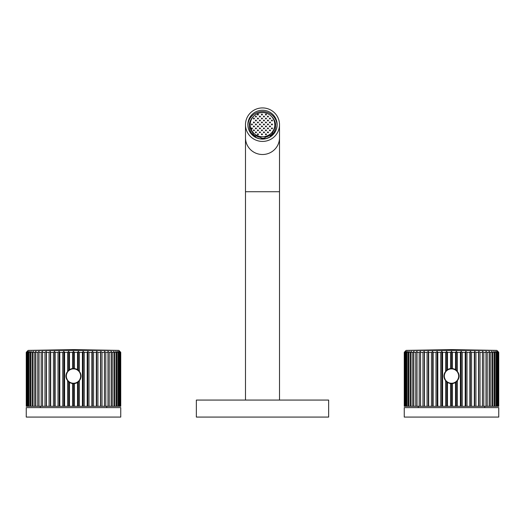 <?xml version="1.0" encoding="UTF-8"?>
<svg xmlns="http://www.w3.org/2000/svg" width="525" height="525" viewBox="0 0 525 525"><rect width="100%" height="100%" fill="white"/><g stroke="black" fill="none" stroke-linecap="round" stroke-linejoin="round"><path stroke-width="0.79" d="M498.75 417.08L404.25 417.08L404.25 407.63L498.75 407.63L498.75 417.08M418.267 407.63L418.281 406.304M484.733 407.63L484.719 406.304M498.579 406.304L498.743 352.321L497.805 351.356L498.743 352.321L498.743 406.304L404.257 406.304L404.257 352.321L404.421 406.304M498.579 352.321L497.549 351.356L498.383 352.321L496.794 351.356L497.516 352.321L496.716 352.321L495.541 351.356L496.138 352.321L495.036 352.321L493.802 351.356L494.274 352.321L492.877 352.321L491.603 351.356L491.945 352.321L490.271 352.321L488.959 351.356L489.169 352.321L487.233 352.321L485.914 351.356L485.979 352.321L483.807 352.321L482.482 351.356L482.416 352.321L480.027 352.321L478.715 351.356L478.511 352.321L475.932 352.321L474.652 351.356L474.311 352.321L471.568 352.321L470.334 351.356L469.862 352.321L466.988 352.321L465.806 351.356L465.209 352.321L462.236 352.321L461.127 351.356L460.405 352.321L457.367 352.321L456.343 351.356L455.51 352.321L452.438 352.321L451.5 351.356L450.562 352.321L447.49 352.321L446.657 351.356L445.633 352.321L442.595 352.321L441.873 351.356L440.764 352.321L437.791 352.321L437.194 351.356L436.012 352.321L433.138 352.321L432.666 351.356L431.432 352.321L428.689 352.321L428.348 351.356L427.068 352.321L424.489 352.321L424.285 351.356L422.973 352.321L420.584 352.321L420.518 351.356L419.193 352.321L417.021 352.321L417.086 351.356L415.767 352.321L413.831 352.321L414.041 351.356L412.729 352.321L411.055 352.321L411.397 351.356L410.123 352.321L408.726 352.321L409.198 351.356L407.964 352.321L406.862 352.321L407.459 351.356L406.284 352.321L405.484 352.321L406.206 351.356L404.617 352.321L405.451 351.356L404.421 352.321M404.257 352.321L405.195 351.356L404.257 352.321M498.383 352.321L498.383 406.304M497.903 352.321L497.903 406.304M497.516 352.321L497.516 406.304M496.716 352.321L496.716 406.304M496.138 352.321L496.138 406.304M495.036 352.321L495.036 406.304M494.274 352.321L494.274 406.304M492.877 352.321L492.877 406.304M491.945 352.321L491.945 406.304M490.271 352.321L490.271 406.304M489.169 352.321L489.169 406.304M487.233 352.321L487.233 406.304M485.979 352.321L485.979 406.304M483.807 352.321L483.807 406.304M482.482 351.356L482.482 406.304M482.416 352.321L482.416 406.304M480.027 352.321L480.027 406.304M478.715 351.356L478.715 406.304M478.511 352.321L478.511 406.304M475.932 352.321L475.932 406.304M474.652 351.356L474.652 406.304M474.311 352.321L474.311 406.304M471.568 352.321L471.568 406.304M470.334 351.356L470.334 406.304M469.862 352.321L469.862 406.304M466.988 352.321L466.988 406.304M465.806 351.356L465.806 406.304M465.209 352.321L465.209 406.304M462.236 352.321L462.236 406.304M461.127 351.356L461.127 406.304M460.405 352.321L460.405 406.304M455.195 382.666A7.56 7.56 0 0 0 457.367 380.835L459.06 376.064L457.367 371.3L456.343 370.256L452.438 368.563L450.562 368.563L447.49 369.652L445.633 371.3A7.56 7.56 0 0 1 447.805 369.469M445.633 352.321L445.633 371.3L443.94 376.064L445.633 380.835L447.49 382.476L450.562 383.565L452.438 383.565L455.51 382.476L457.367 380.835L457.367 406.304M457.367 352.321L457.367 371.3A7.56 7.56 0 0 0 455.195 369.469M456.343 351.356L456.343 370.256M444.104 377.633A7.56 7.56 0 0 1 444.104 374.496M444.308 373.734A7.56 7.56 0 0 1 444.439 373.36M444.767 372.632A7.56 7.56 0 0 1 444.957 372.284M448.133 369.298A7.56 7.56 0 0 1 448.803 369.003M449.144 368.885A7.56 7.56 0 0 1 449.846 368.688M450.207 368.616A7.56 7.56 0 0 1 452.793 368.616M453.154 368.688A7.56 7.56 0 0 1 453.508 368.78M454.197 369.003A7.56 7.56 0 0 1 454.867 369.298M458.043 372.284A7.56 7.56 0 0 1 458.233 372.632M458.561 373.36A7.56 7.56 0 0 1 458.692 373.734M458.896 374.496A7.56 7.56 0 0 1 458.896 377.633M446.657 351.356L446.657 370.256M447.805 382.666A7.56 7.56 0 0 1 445.633 380.835L445.633 406.304M442.595 352.321L442.595 406.304M441.873 351.356L441.873 406.304M440.764 352.321L440.764 406.304M437.791 352.321L437.791 406.304M437.194 351.356L437.194 406.304M436.012 352.321L436.012 406.304M433.138 352.321L433.138 406.304M432.666 351.356L432.666 406.304M431.432 352.321L431.432 406.304M428.689 352.321L428.689 406.304M428.348 351.356L428.348 406.304M427.068 352.321L427.068 406.304M424.489 352.321L424.489 406.304M424.285 351.356L424.285 406.304M422.973 352.321L422.973 406.304M420.584 352.321L420.584 406.304M420.518 351.356L420.518 406.304M419.193 352.321L419.193 406.304M417.021 352.321L417.021 406.304M415.767 352.321L415.767 406.304M413.831 352.321L413.831 406.304M412.729 352.321L412.729 406.304M411.055 352.321L411.055 406.304M410.123 352.321L410.123 406.304M408.726 352.321L408.726 406.304M407.964 352.321L407.964 406.304M406.862 352.321L406.862 406.304M406.284 352.321L406.284 406.304M405.484 352.321L405.484 406.304M405.097 352.321L405.097 406.304M404.617 352.321L404.617 406.304M405.195 351.356L406.14 350.398L496.86 350.398L497.805 351.356M406.14 350.398L451.5 349.604L496.86 350.398M455.51 352.321L455.51 369.652M452.438 352.321L452.438 368.563M451.5 351.356L451.5 368.504M450.562 352.321L450.562 368.563M447.49 352.321L447.49 369.652M444.308 378.4A7.56 7.56 0 0 0 444.439 378.774M444.767 379.496A7.56 7.56 0 0 0 444.957 379.851M448.133 382.837A7.56 7.56 0 0 0 448.462 382.988M449.492 383.355A7.56 7.56 0 0 0 449.846 383.44M450.207 383.512A7.56 7.56 0 0 0 452.793 383.512M453.154 383.44A7.56 7.56 0 0 0 453.856 383.25M454.197 383.125A7.56 7.56 0 0 0 454.867 382.837M458.043 379.851A7.56 7.56 0 0 0 458.233 379.496M458.561 378.774A7.56 7.56 0 0 0 458.692 378.4M446.657 381.872L446.657 406.304M447.49 382.476L447.49 406.304M450.562 383.565L450.562 406.304M451.5 383.624L451.5 406.304M452.438 383.565L452.438 406.304M455.51 382.476L455.51 406.304M456.343 381.872L456.343 406.304M444.321 376.064A7.179 7.179 0 0 1 451.5 368.885A7.179 7.179 0 0 1 458.679 376.064A7.179 7.179 0 0 1 451.5 383.25A7.179 7.179 0 0 1 444.321 376.064M120.75 417.08L26.25 417.08L26.25 407.63L120.75 407.63L120.75 417.08M40.267 407.63L40.281 406.304M106.732 407.63L106.719 406.304M120.579 406.304L120.743 352.321L119.805 351.356L120.743 352.321L120.743 406.304L26.257 406.304L26.257 352.321L26.421 406.304M120.579 352.321L119.549 351.356L120.382 352.321L118.794 351.356L119.516 352.321L118.716 352.321L117.541 351.356L118.138 352.321L117.036 352.321L115.802 351.356L116.274 352.321L114.877 352.321L113.603 351.356L113.945 352.321L112.271 352.321L110.959 351.356L111.169 352.321L109.233 352.321L107.914 351.356L107.979 352.321L105.807 352.321L104.482 351.356L104.416 352.321L102.027 352.321L100.715 351.356L100.511 352.321L97.932 352.321L96.653 351.356L96.311 352.321L93.568 352.321L92.334 351.356L91.862 352.321L88.987 352.321L87.806 351.356L87.209 352.321L84.236 352.321L83.127 351.356L82.405 352.321L79.367 352.321L78.343 351.356L77.51 352.321L74.438 352.321L73.5 351.356L72.562 352.321L69.49 352.321L68.657 351.356L67.633 352.321L64.595 352.321L63.873 351.356L62.764 352.321L59.791 352.321L59.194 351.356L58.013 352.321L55.138 352.321L54.666 351.356L53.432 352.321L50.689 352.321L50.347 351.356L49.068 352.321L46.489 352.321L46.285 351.356L44.973 352.321L42.584 352.321L42.518 351.356L41.193 352.321L39.021 352.321L39.086 351.356L37.767 352.321L35.831 352.321L36.041 351.356L34.729 352.321L33.055 352.321L33.397 351.356L32.123 352.321L30.726 352.321L31.198 351.356L29.964 352.321L28.862 352.321L29.459 351.356L28.284 352.321L27.484 352.321L28.206 351.356L26.617 352.321L27.451 351.356L26.421 352.321M26.257 352.321L27.195 351.356L26.257 352.321M120.382 352.321L120.382 406.304M119.903 352.321L119.903 406.304M119.516 352.321L119.516 406.304M118.716 352.321L118.716 406.304M118.138 352.321L118.138 406.304M117.036 352.321L117.036 406.304M116.274 352.321L116.274 406.304M114.877 352.321L114.877 406.304M113.945 352.321L113.945 406.304M112.271 352.321L112.271 406.304M111.169 352.321L111.169 406.304M109.233 352.321L109.233 406.304M107.979 352.321L107.979 406.304M105.807 352.321L105.807 406.304M104.482 351.356L104.482 406.304M104.416 352.321L104.416 406.304M102.027 352.321L102.027 406.304M100.715 351.356L100.715 406.304M100.511 352.321L100.511 406.304M97.932 352.321L97.932 406.304M96.653 351.356L96.653 406.304M96.311 352.321L96.311 406.304M93.568 352.321L93.568 406.304M92.334 351.356L92.334 406.304M91.862 352.321L91.862 406.304M88.987 352.321L88.987 406.304M87.806 351.356L87.806 406.304M87.209 352.321L87.209 406.304M84.236 352.321L84.236 406.304M83.127 351.356L83.127 406.304M82.405 352.321L82.405 406.304M77.195 382.666A7.56 7.56 0 0 0 79.367 380.835L81.06 376.064L79.367 371.3L78.343 370.256L74.438 368.563L72.562 368.563L69.49 369.652L67.633 371.3A7.56 7.56 0 0 1 69.805 369.469M67.633 352.321L67.633 371.3L65.94 376.064L67.633 380.835L69.49 382.476L72.562 383.565L74.438 383.565L77.51 382.476L79.367 380.835L79.367 406.304M79.367 352.321L79.367 371.3A7.56 7.56 0 0 0 77.195 369.469M78.343 351.356L78.343 370.256M66.104 377.633A7.56 7.56 0 0 1 66.104 374.496M66.308 373.734A7.56 7.56 0 0 1 66.439 373.36M66.767 372.632A7.56 7.56 0 0 1 66.957 372.284M70.133 369.298A7.56 7.56 0 0 1 70.462 369.141M71.144 368.885A7.56 7.56 0 0 1 71.846 368.688M72.207 368.616A7.56 7.56 0 0 1 74.793 368.616M75.154 368.688A7.56 7.56 0 0 1 75.508 368.78M76.197 369.003A7.56 7.56 0 0 1 76.867 369.298M80.043 372.284A7.56 7.56 0 0 1 80.233 372.632M80.561 373.36A7.56 7.56 0 0 1 80.692 373.734M80.896 374.496A7.56 7.56 0 0 1 80.896 377.633M68.657 351.356L68.657 370.256M69.805 382.666A7.56 7.56 0 0 1 67.633 380.835L67.633 406.304M64.595 352.321L64.595 406.304M63.873 351.356L63.873 406.304M62.764 352.321L62.764 406.304M59.791 352.321L59.791 406.304M59.194 351.356L59.194 406.304M58.013 352.321L58.013 406.304M55.138 352.321L55.138 406.304M54.666 351.356L54.666 406.304M53.432 352.321L53.432 406.304M50.689 352.321L50.689 406.304M50.347 351.356L50.347 406.304M49.068 352.321L49.068 406.304M46.489 352.321L46.489 406.304M46.285 351.356L46.285 406.304M44.973 352.321L44.973 406.304M42.584 352.321L42.584 406.304M42.518 351.356L42.518 406.304M41.193 352.321L41.193 406.304M39.021 352.321L39.021 406.304M37.767 352.321L37.767 406.304M35.831 352.321L35.831 406.304M34.729 352.321L34.729 406.304M33.055 352.321L33.055 406.304M32.123 352.321L32.123 406.304M30.726 352.321L30.726 406.304M29.964 352.321L29.964 406.304M28.862 352.321L28.862 406.304M28.284 352.321L28.284 406.304M27.484 352.321L27.484 406.304M27.097 352.321L27.097 406.304M26.617 352.321L26.617 406.304M27.195 351.356L28.14 350.398L118.86 350.398L119.805 351.356M28.14 350.398L73.5 349.604L118.86 350.398M77.51 352.321L77.51 369.652M74.438 352.321L74.438 368.563M73.5 351.356L73.5 368.504M72.562 352.321L72.562 368.563M69.49 352.321L69.49 369.652M66.308 378.4A7.56 7.56 0 0 0 66.439 378.774M66.767 379.496A7.56 7.56 0 0 0 66.957 379.851M70.133 382.837A7.56 7.56 0 0 0 70.462 382.988M71.492 383.355A7.56 7.56 0 0 0 71.846 383.44M72.207 383.512A7.56 7.56 0 0 0 74.793 383.512M75.154 383.44A7.56 7.56 0 0 0 75.856 383.25M76.197 383.125A7.56 7.56 0 0 0 76.867 382.837M80.043 379.851A7.56 7.56 0 0 0 80.233 379.496M80.561 378.774A7.56 7.56 0 0 0 80.692 378.4M68.657 381.872L68.657 406.304M69.49 382.476L69.49 406.304M72.562 383.565L72.562 406.304M73.5 383.624L73.5 406.304M74.438 383.565L74.438 406.304M77.51 382.476L77.51 406.304M78.343 381.872L78.343 406.304M66.321 376.064A7.179 7.179 0 0 1 73.5 368.885A7.179 7.179 0 0 1 80.679 376.064A7.179 7.179 0 0 1 73.5 383.25A7.179 7.179 0 0 1 66.321 376.064M269.535 126.65L270.368 126.63M269.496 126.564L269.948 126.223L270.401 126.545M271.51 124.615L271.779 124.333A0.472 0.466 180 0 1 272.396 124.609M267.547 132.602L268.341 132.589M269.535 130.607L270.362 130.587M271.517 128.586L272.39 128.566M265.538 134.571L266.339 134.564M263.589 132.661L264.278 132.654M265.598 130.692L266.287 130.679M267.566 128.678L268.327 128.664M263.648 128.769L264.226 128.756M265.584 126.728L266.3 126.715M267.54 124.694L268.354 124.674M269.509 122.653L270.388 122.64M263.563 124.74L264.298 124.733M265.532 122.706L266.346 122.699M267.501 120.671L268.387 120.658M263.504 120.704L264.357 120.697M272.416 124.53A0.472 0.466 180 0 0 271.484 124.53L271.523 124.412M268.406 120.579A0.472 0.466 180 0 0 267.474 120.579L267.665 120.284M267.501 132.517L268.387 132.497M269.496 130.522L270.401 130.495M271.491 128.5L271.95 128.12L272.416 128.481M265.499 134.485L266.378 134.479M263.524 132.576L264.344 132.569M265.532 130.607L266.352 130.594M267.514 128.599L268.373 128.572M263.563 128.684L264.311 128.671M265.525 126.65L266.359 126.63M267.501 124.609L268.387 124.596M270.408 122.555A0.472 0.466 180 0 0 269.483 122.555L269.988 122.174M263.511 124.661L264.357 124.655M265.493 122.627L266.385 122.614M263.478 120.619L263.931 120.258L264.39 120.612M268.118 116.983A13.23 13.027 -0 0 0 267.501 116.714M272.337 120.763A11.34 11.169 -0 0 0 271.989 120.199M268.367 116.753A11.34 11.169 -0 0 0 267.638 116.36M254.356 118.538A11.34 11.169 -0 0 0 253.942 118.991M251.672 128.802L251.672 128.153A0.472 0.466 180 0 1 252.368 128.474M256.088 116.281A11.34 11.169 -0 0 0 255.478 116.727M256.318 116.786A11.34 11.169 -0 0 0 255.983 117.009M275.73 126.066A13.23 13.027 -0 0 0 272.39 117.495M252.61 117.495A13.23 13.027 -0 0 0 249.27 126.066M250.609 128.527L250.471 128.592A12.285 12.101 180 0 1 250.215 126.151L250.215 124.674A12.285 12.101 180 0 1 262.5 112.573A12.285 12.101 -0 0 1 274.785 124.674A12.285 12.101 -0 0 1 262.5 136.769A12.285 12.101 180 0 1 250.215 124.674M255.944 135.726L255.747 136.257A12.285 12.101 180 0 1 252.866 133.652L252.866 132.996A12.285 12.101 -0 0 1 250.471 127.936L250.471 128.592M269.889 135.155L270.119 135.64L270.119 134.984A12.285 12.101 -0 0 1 264.981 137.34L264.981 137.996A12.285 12.101 -0 0 1 262.5 138.246A12.285 12.101 180 0 1 261.076 138.167L261.076 137.511A12.285 12.101 -0 0 1 255.747 135.601L255.747 136.257M270.119 135.64A12.285 12.101 -0 0 0 272.764 132.799L272.764 132.143A12.285 12.101 -0 0 0 274.7 126.893L274.7 127.549A12.285 12.101 -0 0 0 274.785 126.151L274.785 124.674M272.383 120.678A11.34 11.169 -0 0 0 272.114 120.225M267.474 116.629A0.472 0.466 180 0 1 268.406 116.629A11.34 11.169 0 0 0 267.789 116.274M253.516 116.425A13.23 13.027 180 0 0 262.5 139.013A13.23 13.027 -0 0 0 271.484 116.425M277.134 125.331A14.648 14.424 -0 0 0 262.5 111.562A14.648 14.424 180 0 0 247.866 125.331M262.5 139.099A14.648 14.424 -0 0 0 277.147 124.674A14.648 14.424 -0 0 0 262.5 110.25A14.648 14.424 180 0 0 247.852 124.674A14.648 14.424 180 0 0 262.5 139.099M262.5 141.422A17.01 16.754 -0 0 0 279.51 124.674A17.01 16.754 -0 0 0 262.5 107.92A17.01 16.754 180 0 0 245.49 124.674A17.01 16.754 180 0 0 262.5 141.422M259.783 124.891L259.783 124.556M258.136 122.496L258.136 122.883M269.85 126.407A8.033 7.908 180 0 1 270.04 126.879M263.537 120.652A8.977 8.84 180 0 1 264.311 120.77M257.499 122.686L257.919 122.43L257.683 122.876M253.91 126.886A0.472 0.466 180 0 1 253.437 126.42A0.472 0.466 180 0 1 253.91 125.954A0.472 0.466 180 0 1 254.382 126.42A0.472 0.466 180 0 1 253.91 126.886A8.977 8.84 180 0 1 254.074 126.381M259.921 120.967A0.472 0.466 180 0 1 259.448 120.501A0.472 0.466 180 0 1 259.921 120.035A0.472 0.466 180 0 1 260.393 120.501A0.472 0.466 180 0 1 259.921 120.967A8.977 8.84 180 0 1 260.177 120.894M271.819 124.891A10.395 10.237 -0 0 0 271.596 124.471M270.349 122.719A10.395 10.237 -0 0 0 270.001 122.345M268.216 120.881A10.395 10.237 -0 0 0 267.599 120.514M252.164 128.33A10.395 10.237 -0 0 0 252.125 128.809M272.055 124.904A10.395 10.237 -0 0 0 271.779 124.333M252.105 128.815A10.395 10.237 180 0 1 252.125 128.303L252.105 129.13M255.99 120.96A10.395 10.237 180 0 1 256.344 120.691M261.516 118.748A10.395 10.237 180 0 1 262.362 118.703M261.542 134.59L262.31 134.59M259.56 132.641L260.275 132.654M261.634 130.738L262.211 130.738M257.506 134.544L258.32 134.558M255.498 132.562L256.318 132.582M257.545 130.653L258.28 130.666M259.593 128.73L260.236 128.743M261.608 126.761L262.244 126.768M253.477 130.554L254.33 130.581M255.504 128.632L256.305 128.651M257.532 126.696L258.287 126.709M259.54 124.727L260.295 124.733M261.529 122.725L262.323 122.725M253.477 126.604L254.336 126.623M255.491 124.655L256.325 124.674M257.919 122.43L258.333 122.693M259.494 120.691L260.348 120.697M261.483 118.683A0.472 0.466 180 0 1 262.369 118.683M261.496 134.505L262.362 134.505M259.501 132.556L260.334 132.562M261.548 130.646L262.303 130.653M257.467 134.459L258.366 134.472M255.458 132.477L256.358 132.497M257.486 130.567L258.339 130.587M259.521 128.645L260.308 128.664M261.535 126.676L262.316 126.682M254.376 130.449A0.472 0.466 180 0 0 253.444 130.449L253.91 130.134L254.363 130.495M255.465 128.546L256.351 128.572M257.486 126.61L258.339 126.63M259.494 124.642L260.348 124.648M261.483 122.64L262.369 122.64M253.444 126.518L253.91 126.171L254.363 126.538M255.458 124.569L255.911 124.241L256.364 124.589M257.46 122.601L257.919 122.259L258.366 122.614M259.462 120.606L259.921 120.245L260.38 120.612M255.472 120.658A0.472 0.466 180 0 1 256.358 120.658M251.672 128.31A0.472 0.466 180 0 1 252.125 128.303M253.463 122.633A0.472 0.466 180 0 1 254.336 122.601M265.493 118.683A0.472 0.466 180 0 1 266.378 118.683M257.696 114.988A0.472 0.466 180 0 1 258.142 114.988M257.919 114.109A0.472 0.466 180 0 1 258.392 114.575A0.472 0.466 180 0 1 257.919 115.041A0.472 0.466 180 0 1 257.447 114.575A0.472 0.466 180 0 1 257.919 114.109M258.3 114.85L258.3 114.463A0.472 0.466 180 0 1 258.385 114.66M271.95 127.929A0.472 0.466 180 0 1 272.423 128.395A0.472 0.466 180 0 1 271.95 128.861A0.472 0.466 180 0 1 271.478 128.395A0.472 0.466 180 0 1 271.95 127.929M269.948 129.905A0.472 0.466 180 0 1 270.421 130.371A0.472 0.466 180 0 1 269.948 130.837A0.472 0.466 180 0 1 269.476 130.371A0.472 0.466 180 0 1 269.948 129.905M267.94 127.929A0.472 0.466 180 0 1 268.413 128.395A0.472 0.466 180 0 1 267.94 128.861A0.472 0.466 180 0 1 267.468 128.395A0.472 0.466 180 0 1 267.94 127.929M269.948 125.954A0.472 0.466 180 0 1 270.421 126.42A0.472 0.466 180 0 1 269.948 126.886A0.472 0.466 180 0 1 269.476 126.42A0.472 0.466 180 0 1 269.948 125.954M271.95 123.979A0.472 0.466 180 0 1 272.423 124.445A0.472 0.466 180 0 1 271.95 124.911A0.472 0.466 180 0 1 271.478 124.445A0.472 0.466 180 0 1 271.95 123.979M267.94 131.88A0.472 0.466 180 0 1 268.413 132.346A0.472 0.466 180 0 1 267.94 132.812A0.472 0.466 180 0 1 267.468 132.346A0.472 0.466 180 0 1 267.94 131.88M265.939 129.905A0.472 0.466 180 0 1 266.411 130.371A0.472 0.466 180 0 1 265.939 130.837A0.472 0.466 180 0 1 265.466 130.371A0.472 0.466 180 0 1 265.939 129.905M263.931 127.929A0.472 0.466 180 0 1 264.403 128.395A0.472 0.466 180 0 1 263.931 128.861A0.472 0.466 180 0 1 263.458 128.395A0.472 0.466 180 0 1 263.931 127.929M265.939 125.954A0.472 0.466 180 0 1 266.411 126.42A0.472 0.466 180 0 1 265.939 126.886A0.472 0.466 180 0 1 265.466 126.42A0.472 0.466 180 0 1 265.939 125.954M267.94 123.979A0.472 0.466 180 0 1 268.413 124.445A0.472 0.466 180 0 1 267.94 124.911A0.472 0.466 180 0 1 267.468 124.445A0.472 0.466 180 0 1 267.94 123.979M269.948 122.01A0.472 0.466 180 0 1 270.421 122.469A0.472 0.466 180 0 1 269.948 122.935A0.472 0.466 180 0 1 269.476 122.469A0.472 0.466 180 0 1 269.948 122.01M271.95 120.035A0.472 0.466 180 0 1 272.423 120.501A0.472 0.466 180 0 1 271.95 120.967A0.472 0.466 180 0 1 271.478 120.501A0.472 0.466 180 0 1 271.95 120.035M265.939 133.855A0.472 0.466 180 0 1 266.411 134.315A0.472 0.466 180 0 1 265.939 134.781A0.472 0.466 180 0 1 265.466 134.315A0.472 0.466 180 0 1 265.939 133.855M263.931 131.88A0.472 0.466 180 0 1 264.403 132.346A0.472 0.466 180 0 1 263.931 132.812A0.472 0.466 180 0 1 263.458 132.346A0.472 0.466 180 0 1 263.931 131.88M261.929 129.905A0.472 0.466 180 0 1 262.402 130.371A0.472 0.466 180 0 1 261.929 130.837A0.472 0.466 180 0 1 261.457 130.371A0.472 0.466 180 0 1 261.929 129.905M259.921 127.929A0.472 0.466 180 0 1 260.393 128.395A0.472 0.466 180 0 1 259.921 128.861A0.472 0.466 180 0 1 259.448 128.395A0.472 0.466 180 0 1 259.921 127.929M261.929 125.954A0.472 0.466 180 0 1 262.402 126.42A0.472 0.466 180 0 1 261.929 126.886A0.472 0.466 180 0 1 261.457 126.42A0.472 0.466 180 0 1 261.929 125.954M263.931 123.979A0.472 0.466 180 0 1 264.403 124.445A0.472 0.466 180 0 1 263.931 124.911A0.472 0.466 180 0 1 263.458 124.445A0.472 0.466 180 0 1 263.931 123.979M265.939 122.01A0.472 0.466 180 0 1 266.411 122.469A0.472 0.466 180 0 1 265.939 122.935A0.472 0.466 180 0 1 265.466 122.469A0.472 0.466 180 0 1 265.939 122.01M267.94 120.035A0.472 0.466 180 0 1 268.413 120.501A0.472 0.466 180 0 1 267.94 120.967A0.472 0.466 180 0 1 267.468 120.501A0.472 0.466 180 0 1 267.94 120.035M269.948 118.059A0.472 0.466 180 0 1 270.421 118.525A0.472 0.466 180 0 1 269.948 118.991A0.472 0.466 180 0 1 269.476 118.525A0.472 0.466 180 0 1 269.948 118.059M261.929 133.855A0.472 0.466 180 0 1 262.402 134.315A0.472 0.466 180 0 1 261.929 134.781A0.472 0.466 180 0 1 261.457 134.315A0.472 0.466 180 0 1 261.929 133.855M259.921 131.88A0.472 0.466 180 0 1 260.393 132.346A0.472 0.466 180 0 1 259.921 132.812A0.472 0.466 180 0 1 259.448 132.346A0.472 0.466 180 0 1 259.921 131.88M257.919 129.905A0.472 0.466 180 0 1 258.392 130.371A0.472 0.466 180 0 1 257.919 130.837A0.472 0.466 180 0 1 257.447 130.371A0.472 0.466 180 0 1 257.919 129.905M255.911 127.929A0.472 0.466 180 0 1 256.384 128.395A0.472 0.466 180 0 1 255.911 128.861A0.472 0.466 180 0 1 255.439 128.395A0.472 0.466 180 0 1 255.911 127.929M257.919 125.954A0.472 0.466 180 0 1 258.392 126.42A0.472 0.466 180 0 1 257.919 126.886A0.472 0.466 180 0 1 257.447 126.42A0.472 0.466 180 0 1 257.919 125.954M259.921 123.979A0.472 0.466 180 0 1 260.393 124.445A0.472 0.466 180 0 1 259.921 124.911A0.472 0.466 180 0 1 259.448 124.445A0.472 0.466 180 0 1 259.921 123.979M261.929 122.01A0.472 0.466 180 0 1 262.402 122.469A0.472 0.466 180 0 1 261.929 122.935A0.472 0.466 180 0 1 261.457 122.469A0.472 0.466 180 0 1 261.929 122.01M263.931 120.035A0.472 0.466 180 0 1 264.403 120.501A0.472 0.466 180 0 1 263.931 120.967A0.472 0.466 180 0 1 263.458 120.501A0.472 0.466 180 0 1 263.931 120.035M265.939 118.059A0.472 0.466 180 0 1 266.411 118.525A0.472 0.466 180 0 1 265.939 118.991A0.472 0.466 180 0 1 265.466 118.525A0.472 0.466 180 0 1 265.939 118.059M267.94 116.084A0.472 0.466 180 0 1 268.413 116.55A0.472 0.466 180 0 1 267.94 117.016A0.472 0.466 180 0 1 267.468 116.55A0.472 0.466 180 0 1 267.94 116.084M257.919 133.855A0.472 0.466 180 0 1 258.392 134.315A0.472 0.466 180 0 1 257.919 134.781A0.472 0.466 180 0 1 257.447 134.315A0.472 0.466 180 0 1 257.919 133.855M255.911 131.88A0.472 0.466 180 0 1 256.384 132.346A0.472 0.466 180 0 1 255.911 132.812A0.472 0.466 180 0 1 255.439 132.346A0.472 0.466 180 0 1 255.911 131.88M253.91 129.905A0.472 0.466 180 0 1 254.382 130.371A0.472 0.466 180 0 1 253.91 130.837A0.472 0.466 180 0 1 253.437 130.371A0.472 0.466 180 0 1 253.91 129.905M251.902 127.929A0.472 0.466 180 0 1 252.374 128.395A0.472 0.466 180 0 1 251.902 128.861A0.472 0.466 180 0 1 251.429 128.395A0.472 0.466 180 0 1 251.902 127.929M255.911 123.979A0.472 0.466 180 0 1 256.384 124.445A0.472 0.466 180 0 1 255.911 124.911A0.472 0.466 180 0 1 255.439 124.445A0.472 0.466 180 0 1 255.911 123.979M257.919 122.01A0.472 0.466 180 0 1 258.392 122.469A0.472 0.466 180 0 1 257.919 122.935A0.472 0.466 180 0 1 257.447 122.469A0.472 0.466 180 0 1 257.919 122.01M261.929 118.059A0.472 0.466 180 0 1 262.402 118.525A0.472 0.466 180 0 1 261.929 118.991A0.472 0.466 180 0 1 261.457 118.525A0.472 0.466 180 0 1 261.929 118.059M263.931 116.084A0.472 0.466 180 0 1 264.403 116.55A0.472 0.466 180 0 1 263.931 117.016A0.472 0.466 180 0 1 263.458 116.55A0.472 0.466 180 0 1 263.931 116.084M265.939 114.109A0.472 0.466 180 0 1 266.411 114.575A0.472 0.466 180 0 1 265.939 115.041A0.472 0.466 180 0 1 265.466 114.575A0.472 0.466 180 0 1 265.939 114.109M251.902 123.979A0.472 0.466 180 0 1 252.374 124.445A0.472 0.466 180 0 1 251.902 124.911A0.472 0.466 180 0 1 251.429 124.445A0.472 0.466 180 0 1 251.902 123.979M253.91 122.01A0.472 0.466 180 0 1 254.382 122.469A0.472 0.466 180 0 1 253.91 122.935A0.472 0.466 180 0 1 253.437 122.469A0.472 0.466 180 0 1 253.91 122.01M255.911 120.035A0.472 0.466 180 0 1 256.384 120.501A0.472 0.466 180 0 1 255.911 120.967A0.472 0.466 180 0 1 255.439 120.501A0.472 0.466 180 0 1 255.911 120.035M257.919 118.059A0.472 0.466 180 0 1 258.392 118.525A0.472 0.466 180 0 1 257.919 118.991A0.472 0.466 180 0 1 257.447 118.525A0.472 0.466 180 0 1 257.919 118.059M259.921 116.084A0.472 0.466 180 0 1 260.393 116.55A0.472 0.466 180 0 1 259.921 117.016A0.472 0.466 180 0 1 259.448 116.55A0.472 0.466 180 0 1 259.921 116.084M261.929 114.109A0.472 0.466 180 0 1 262.402 114.575A0.472 0.466 180 0 1 261.929 115.041A0.472 0.466 180 0 1 261.457 114.575A0.472 0.466 180 0 1 261.929 114.109M253.91 118.059A0.472 0.466 180 0 1 254.382 118.525A0.472 0.466 180 0 1 253.91 118.991A0.472 0.466 180 0 1 253.437 118.525A0.472 0.466 180 0 1 253.91 118.059M255.911 116.084A0.472 0.466 180 0 1 256.384 116.55A0.472 0.466 180 0 1 255.911 117.016A0.472 0.466 180 0 1 255.439 116.55A0.472 0.466 180 0 1 255.911 116.084M266.221 114.942A11.34 11.169 0 0 0 265.486 114.719M271.484 128.474A0.472 0.466 180 0 1 272.416 128.474M269.483 130.449A0.472 0.466 180 0 1 270.408 130.449M267.474 128.474A0.472 0.466 180 0 1 268.406 128.474M269.483 126.505A0.472 0.466 180 0 1 270.408 126.505M267.474 132.425A0.472 0.466 180 0 1 268.406 132.425M265.473 130.449A0.472 0.466 180 0 1 266.398 130.449M263.465 128.474A0.472 0.466 180 0 1 264.397 128.474M265.473 126.505A0.472 0.466 180 0 1 266.398 126.505M267.474 124.53A0.472 0.466 180 0 1 268.406 124.53M271.484 120.579A0.472 0.466 180 0 1 272.416 120.579M265.473 134.4A0.472 0.466 180 0 1 266.398 134.4M263.465 132.425A0.472 0.466 180 0 1 264.397 132.425M261.463 130.449A0.472 0.466 180 0 1 262.395 130.449M259.455 128.474A0.472 0.466 180 0 1 260.387 128.474M261.463 126.505A0.472 0.466 180 0 1 262.395 126.505M263.465 124.53A0.472 0.466 180 0 1 264.397 124.53M265.473 122.555A0.472 0.466 180 0 1 266.398 122.555M269.483 118.604A0.472 0.466 180 0 1 270.408 118.604M261.463 134.4A0.472 0.466 180 0 1 262.395 134.4M259.455 132.425A0.472 0.466 180 0 1 260.387 132.425M257.453 130.449A0.472 0.466 180 0 1 258.385 130.449M255.445 128.474A0.472 0.466 180 0 1 256.377 128.474M257.453 126.505A0.472 0.466 180 0 1 258.385 126.505M259.455 124.53A0.472 0.466 180 0 1 260.387 124.53M261.463 122.555A0.472 0.466 180 0 1 262.395 122.555M263.465 120.579A0.472 0.466 180 0 1 264.397 120.579M265.473 118.604A0.472 0.466 180 0 1 266.398 118.604M257.453 134.4A0.472 0.466 180 0 1 258.385 134.4M255.445 132.425A0.472 0.466 180 0 1 256.377 132.425M253.444 126.505A0.472 0.466 180 0 1 254.376 126.505M255.445 124.53A0.472 0.466 180 0 1 256.377 124.53M257.453 122.555A0.472 0.466 180 0 1 258.385 122.555M259.455 120.579A0.472 0.466 180 0 1 260.387 120.579M261.463 118.604A0.472 0.466 180 0 1 262.395 118.604M263.465 116.629A0.472 0.466 180 0 1 264.397 116.629M265.473 114.66A0.472 0.466 180 0 1 266.398 114.66M251.436 124.53A0.472 0.466 180 0 1 252.368 124.53M253.444 122.555A0.472 0.466 180 0 1 254.376 122.555M255.445 120.579A0.472 0.466 180 0 1 256.377 120.579M257.453 118.604A0.472 0.466 180 0 1 258.385 118.604M259.455 116.629A0.472 0.466 180 0 1 260.387 116.629M261.463 114.66A0.472 0.466 180 0 1 262.395 114.66M253.444 118.604A0.472 0.466 180 0 1 254.376 118.604M255.445 116.629A0.472 0.466 180 0 1 256.377 116.629M257.473 118.683A0.472 0.466 180 0 1 258.359 118.683M196.35 417.08L328.65 417.08L328.65 400.07L196.35 400.07L196.35 417.08M245.49 124.674L245.49 137.753A17.01 16.754 -0 0 0 262.5 154.507A17.01 16.754 -0 0 0 279.51 137.753L279.51 124.674M245.49 137.753L245.49 191.73L279.51 191.73L279.51 400.07M245.49 400.07L245.49 191.73M279.51 137.753L279.51 191.73"/></g></svg>
